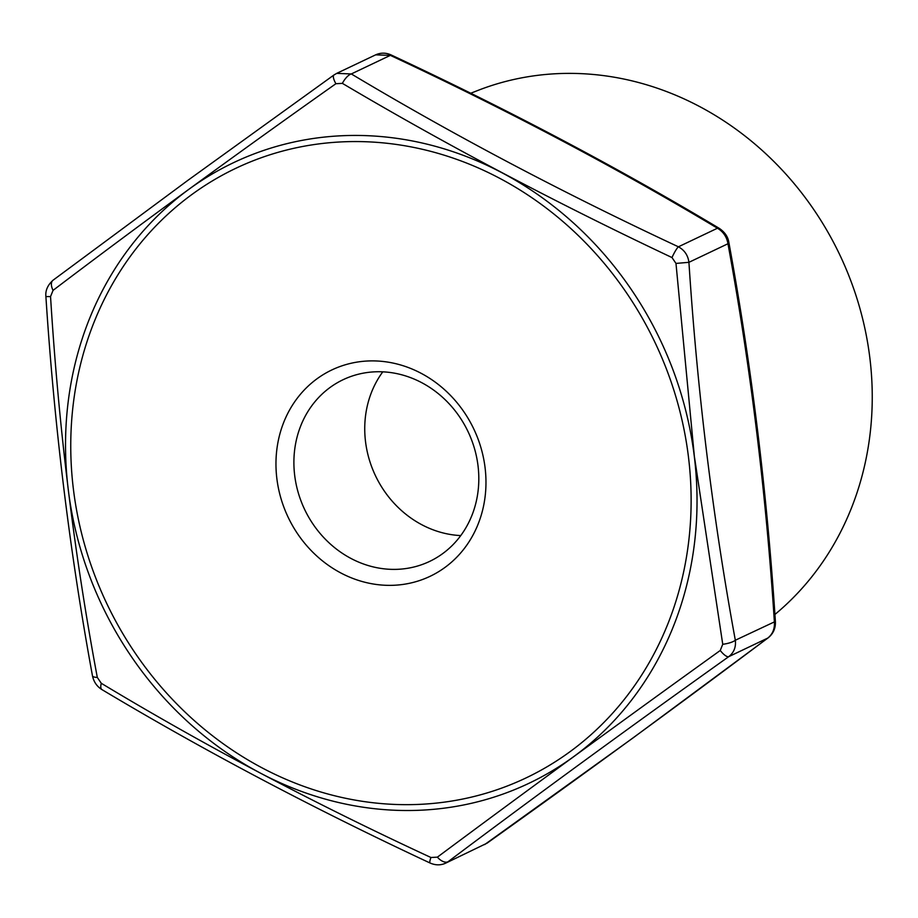 <?xml version="1.0" encoding="UTF-8"?>
<svg xmlns="http://www.w3.org/2000/svg" width="918" height="918" viewBox="0 0 918 918"><rect width="100%" height="100%" fill="white"/><g stroke="black" fill="none" stroke-linecap="round" stroke-linejoin="round"><path stroke-width="1.38" d="M722.741 644.287A11.75 3.156 -10.2 0 0 735.329 640.236L775.389 621.429C775.721 628.176 773.335 633.627 768.24 637.78L768.24 637.78A11.75 6.403 -126.9 0 1 767.769 638.079C772.681 634.177 774.884 628.704 774.367 621.658C765.979 492.312 750.511 366.339 727.963 243.74C726.769 236.855 723.269 231.68 717.451 228.226C615.496 167.237 506.461 109.621 390.357 55.367L375.634 54.85L336.699 73.371L351.319 73.945C453.274 134.935 562.309 192.55 678.413 246.804C684.484 250.121 687.984 255.296 688.925 262.318C697.324 391.665 712.793 517.637 735.329 640.236C736.11 647.144 733.907 652.618 728.731 656.668A11.75 3.638 -125.5 0 1 720.251 650.483L722.741 644.287L694.364 456.384L675.981 263.42L671.999 257.556C554.988 202.293 445.115 144.218 342.38 83.366L335.908 83.71C234.056 155.693 139.766 224.577 53.049 290.363L50.547 296.571C58.637 427.203 74.22 554.151 97.308 677.427L101.29 683.29C204.163 745.301 314.036 803.365 430.921 857.492L437.381 857.148C525.096 791.89 619.386 723.005 720.251 650.483M375.634 54.85L375.6 54.862C380.798 52.555 386.008 52.601 391.24 55L391.24 55A11.75 1.87 -64.8 0 0 390.357 55.367L351.319 73.945A11.75 4.636 -59.3 0 0 342.38 83.366M487.55 842.827A11.75 3.638 -125.5 0 1 487.332 843.011A11.75 3.638 -125.5 0 1 487.091 843.149L445.655 863.161L487.091 843.149C587.727 771.43 681.282 703.073 767.769 638.079L728.731 656.668C628.096 728.387 534.54 796.744 448.053 861.727A11.75 6.403 -126.9 0 1 437.381 857.148M276.869 478.645A114.28 102.782 -115.5 0 0 444.932 567.462A114.28 102.782 -115.5 0 0 421.087 373.282A114.28 102.782 -115.5 0 0 276.869 478.645M774.907 614.475A304.524 273.874 -115.5 0 0 828.541 233.252A304.524 273.874 -115.5 0 0 477.727 90.503L470.716 93.246M294.689 475.421A100.624 90.503 64.5 0 1 343.102 379.708A100.624 90.503 64.5 0 1 478.014 465.713A100.624 90.503 64.5 0 1 429.601 561.426A100.624 90.503 64.5 0 1 294.689 475.421M382.795 371.824A100.624 90.503 -115.5 0 0 375.485 475.742A100.624 90.503 -115.5 0 0 460.756 535.584M675.981 263.42L688.925 262.318L727.963 243.74A11.75 3.156 -10.2 0 0 728.823 242.214L728.823 242.214C727.963 236.741 724.795 232.139 719.322 228.387L719.322 228.387C617.022 167.202 507.665 109.414 391.24 55M671.999 257.556A11.75 1.87 -64.8 0 1 678.413 246.804L717.451 228.226A11.75 4.636 -59.3 0 1 719.322 228.387M445.689 863.138L445.689 863.138C440.72 865.445 435.511 865.399 430.049 863L430.049 863A11.75 1.87 -64.8 0 1 430.921 857.492M430.049 863C313.623 808.597 204.266 750.798 101.967 689.613L101.967 689.613A11.75 4.636 -59.3 0 1 101.29 683.29M335.908 83.71A11.75 3.638 -125.5 0 1 333.957 74.989L188.167 180.135L53.049 280.219C47.633 285.142 45.257 290.593 45.9 296.571L50.547 296.571M101.967 689.613C96.929 686.515 93.762 681.902 92.466 675.786L92.466 675.786A11.75 3.156 -10.2 0 0 97.308 677.427M53.049 290.363A11.75 6.403 -126.9 0 1 53.049 280.219M768.24 637.78L633.236 737.785L484.601 844.617M340.303 141.957A337.583 303.606 -115.5 0 0 135.003 652.836A337.583 303.606 -115.5 0 0 667.581 624.607A337.583 303.606 -115.5 0 0 340.303 141.957M694.306 456.395A343.665 309.079 64.5 0 1 422.67 810.112A343.665 309.079 64.5 0 1 68.253 489.569A343.665 309.079 64.5 0 1 339.889 135.841A343.665 309.079 64.5 0 1 694.306 456.395M336.688 73.383L333.957 74.989M92.466 675.786C69.848 552.739 54.323 426.342 45.9 296.571M775.389 621.429C766.966 491.669 751.44 365.261 728.823 242.214"/></g></svg>
